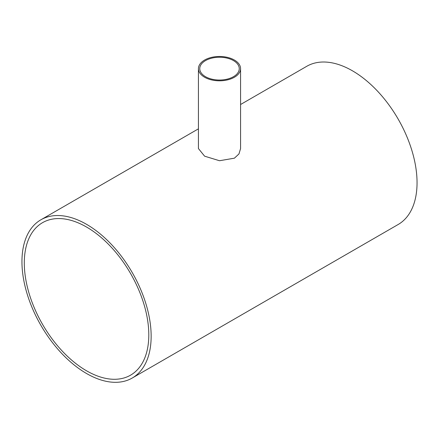 <?xml version="1.0" encoding="UTF-8"?>
<svg xmlns="http://www.w3.org/2000/svg" width="439" height="439" viewBox="0 0 439 439"><rect width="100%" height="100%" fill="white"/><g stroke="black" fill="none" stroke-linecap="round" stroke-linejoin="round"><path stroke-width="0.66" d="M233.46 60.582A19.744 11.398 180 0 1 239.244 68.643A19.744 11.398 180 0 1 219.5 80.041A19.744 11.398 180 0 1 199.756 68.643A19.744 11.398 180 0 1 211.944 58.113A19.744 11.398 180 0 1 233.46 60.582M24.299 262.983A88.036 50.831 60 0 1 42.528 222.677A88.036 50.831 60 0 1 130.57 273.508A88.036 50.831 60 0 1 130.57 375.164A88.036 50.831 60 0 1 62.728 351.579A88.036 50.831 60 0 1 24.299 262.983M234.399 60.044A21.072 12.166 0 0 0 211.439 57.405A21.072 12.166 0 0 0 198.428 68.643A21.072 12.166 0 0 0 219.5 80.809A21.072 12.166 0 0 0 240.572 68.643A21.072 12.166 0 0 0 234.399 60.044M240.572 68.643L240.572 148.569L238.97 153.93L234.399 158.183L219.5 160.734L204.601 156.174L198.428 148.569L198.428 68.643M240.572 104.509L306.773 66.289A91.356 52.746 60 0 1 398.129 119.029A91.356 52.746 60 0 1 398.129 224.521L132.227 378.039A91.356 52.746 -120 0 0 132.227 272.548A91.356 52.746 -120 0 0 40.871 219.802A91.356 52.746 -120 0 0 21.95 261.628A91.356 52.746 -120 0 0 61.828 353.565A91.356 52.746 -120 0 0 132.227 378.039M198.428 128.836L40.871 219.802"/></g></svg>
